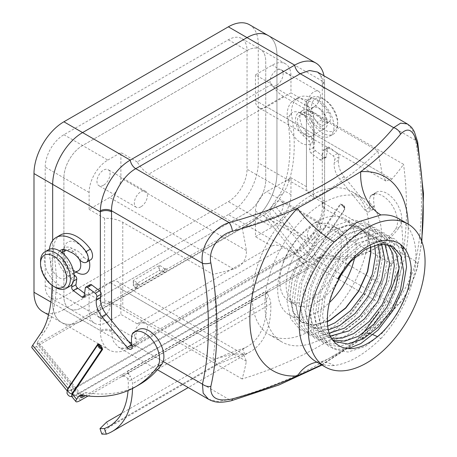 <?xml version="1.0" encoding="UTF-8"?>
<svg xmlns="http://www.w3.org/2000/svg" width="457" height="457" viewBox="0 0 457 457"><rect width="100%" height="100%" fill="white"/><g stroke="black" fill="none" stroke-linecap="round" stroke-linejoin="round"><path stroke-width="0.34" stroke-dasharray="2.29 1.71" d="M354.666 257.537A55.503 32.047 120 0 0 344.698 218.737A55.503 32.047 120 0 0 316.947 221.485A55.503 32.047 120 0 0 280.684 270.395A55.503 32.047 120 0 0 289.195 314.873A55.503 32.047 120 0 0 329.463 302.534M327.366 321.362L313.599 324.978L301.974 322.254L293.177 312.297L289.898 296.507L292.589 277.273L300.809 257.485L305.482 260.187L317.918 242.844L332.65 230.551L347.377 225.164L359.819 227.466L366.948 234.898L370.461 246.66M367.131 333.21A42.29 12.619 -137.2 0 0 361.807 334.61A42.29 12.619 -137.2 0 0 360.727 339.34A352.77 203.668 0 0 0 400.543 301.837C406.696 294.645 415.007 277.513 417.15 267.311A337.203 194.682 -120 0 0 421.543 240.748M249.505 24.735A42.29 24.415 -60 0 1 258.262 44.095L258.262 162.789A42.29 24.415 -60 0 1 228.357 214.584L247.048 225.375A42.29 24.415 120 0 0 276.948 173.58L276.948 54.886A42.29 24.415 120 0 0 268.19 35.526A42.29 24.415 -60 0 1 276.948 54.886L276.948 173.58A42.29 24.415 -60 0 1 247.048 225.375L82.58 320.328L247.048 225.375L294.708 252.887A42.29 24.415 120 0 0 324.596 202.183A42.29 24.415 120 0 0 324.607 201.091L324.607 82.397A42.29 24.415 120 0 0 324.596 81.329A42.29 24.415 120 0 0 324.002 75.822M50.938 302.06L52.675 303.06A42.29 24.415 120 0 0 61.432 322.419A42.29 24.415 120 0 0 82.58 320.328A42.29 24.415 -60 0 1 61.432 322.419A42.29 24.415 -60 0 1 52.675 303.06L52.675 240.548L52.675 303.06L100.334 330.577A42.29 24.415 120 0 0 100.351 331.645A42.29 24.415 120 0 0 109.092 349.936A42.29 24.415 120 0 0 130.239 347.84L294.708 252.887A7.929 4.576 60 0 1 296.267 250.293L296.267 250.293A7.929 4.576 60 0 1 300.232 250.682C313.268 243.524 324.927 223.439 324.607 208.649L324.607 87.795L322.745 78.113L317.455 72.04C320.197 73.149 321.814 77.319 322.288 84.556L322.288 84.556A7.929 4.576 180 0 1 324.596 81.329M89.121 311.154L63.889 296.587L82.58 307.378L247.048 212.425A26.432 15.258 120 0 0 265.734 180.052L265.734 61.358A26.432 15.258 120 0 0 260.262 49.259A26.432 15.258 120 0 0 247.048 50.567L82.58 145.52A26.432 15.258 120 0 0 63.889 177.893L63.889 296.587A26.432 15.258 120 0 0 69.361 308.686A26.432 15.258 120 0 0 82.58 307.378A26.432 15.258 -60 0 1 69.361 308.686A26.432 15.258 -60 0 1 63.889 296.587A26.432 15.258 -60 0 1 50.676 297.895A26.432 15.258 -60 0 1 45.203 285.796L45.203 167.102A26.432 15.258 -60 0 1 63.889 134.729L228.357 39.776A26.432 15.258 -60 0 1 241.57 38.468A26.432 15.258 -60 0 1 247.048 50.567L247.048 169.261A26.432 15.258 -60 0 1 228.357 201.634L63.889 296.587L63.889 177.893A26.432 15.258 -60 0 1 82.58 145.52L247.048 50.567A26.432 15.258 -60 0 1 260.262 49.259A26.432 15.258 -60 0 1 265.734 61.358L265.734 180.052A26.432 15.258 -60 0 1 247.048 212.425L82.58 307.378L107.812 321.945A26.432 15.258 -60 0 1 94.593 323.253A26.432 15.258 -60 0 1 89.121 311.154L89.121 294.245L109.68 282.375A15.858 9.157 -60 0 1 117.609 281.592A15.858 9.157 -60 0 1 120.894 288.853L120.894 314.393L107.812 321.945M407.336 123.933L412.534 129.971L415.516 140.276A329.925 190.483 60 0 1 415.516 261.13C413.499 274.531 402.72 295.822 393.66 304.625A7.929 5.855 -140.7 0 0 399.795 303.174L399.795 303.174A7.929 5.855 -140.7 0 0 400.543 301.837M111.548 320.665L111.548 331.656L113.387 341.322L118.626 347.366L126.463 348.88L135.763 345.641L300.232 250.682L393.66 304.625A345.155 199.275 180 0 1 229.197 399.578L217.738 401.514L208.495 399.247M100.334 291.595L100.334 330.577A7.929 4.576 180 0 1 111.548 330.577M324.607 88.875A7.929 4.576 180 0 1 322.288 85.636L322.288 84.556A7.929 4.576 180 0 0 324.607 87.795L415.516 140.276A7.929 3.433 169.9 0 1 417.709 142.121M324.607 207.569A7.929 4.576 180 0 1 322.288 204.33L322.288 205.41A7.929 4.576 180 0 0 324.607 208.649L415.516 261.13A7.929 5.49 -167.3 0 1 417.641 266.111L417.641 266.111A7.929 5.49 -167.3 0 1 417.15 267.311M408.181 224.107A111.994 64.66 -60 0 1 360.727 339.34L321.551 364.84M228.357 214.584L63.889 309.538L130.239 347.84A7.929 4.576 60 0 1 131.799 345.246A7.929 4.576 60 0 1 135.763 345.641L229.197 399.578A7.929 2.771 -105.3 0 0 231.282 400.755M212.939 359.253A324.676 187.45 -120 0 0 212.939 274.383L122.762 222.319A23.787 13.733 0 0 0 104.619 218.315L104.619 303.191A23.787 13.733 180 0 1 122.762 307.195L212.939 359.253A347.68 200.732 0 0 0 233.613 353.929L243.598 354.329L246.386 361.304A337.666 194.956 60 0 1 242.119 378.984A339.151 195.807 0 0 0 377.773 301.928A339.151 195.813 -120 0 0 382.023 284.231C383.931 276.531 387.21 269.79 391.866 264.015A347.68 200.732 0 0 0 403.571 249.196L313.393 197.133A23.787 13.733 180 0 1 306.43 187.421A23.787 13.733 180 0 1 306.464 186.656L306.464 101.78A23.787 13.733 0 0 0 306.43 102.545A23.787 13.733 0 0 0 313.393 112.256L403.571 164.32A347.68 200.732 180 0 1 391.866 179.138L385.851 181.035L382.023 173.46A339.151 195.813 -120 0 0 377.773 150.861L283.414 96.381A23.787 13.733 60 0 1 271.778 84.271L255.457 74.845L272.281 65.134A26.432 15.258 -60 0 1 285.494 63.826A26.432 15.258 -60 0 1 290.966 75.925L290.966 92.834L266.671 106.864A15.858 9.157 -60 0 1 258.742 107.646A15.858 9.157 -60 0 1 255.457 100.386L255.457 74.845M403.571 249.196A324.676 187.45 -120 0 0 403.571 164.32M271.778 84.271L137.214 161.961A23.787 13.733 -120 0 0 148.851 174.071L242.119 227.917A339.151 195.807 0 0 0 377.773 150.861M242.119 378.984L148.851 325.138A23.787 13.733 -120 0 0 137.214 323.813L120.894 314.393M137.214 323.813L271.778 246.123A23.787 13.733 60 0 1 283.414 247.448L377.773 301.928M290.966 194.619A26.432 15.258 -60 0 1 272.281 226.992L255.457 236.703L255.457 211.163A15.858 9.157 -60 0 1 266.671 191.74L290.966 177.71L290.966 194.619L247.048 169.261M306.464 186.656L290.966 177.71M306.464 101.78L290.966 92.834M107.812 160.087L120.894 152.535L120.894 178.076A15.858 9.157 -60 0 1 109.68 197.498L89.121 209.369L89.121 192.46A26.432 15.258 -60 0 1 107.812 160.087L63.889 134.729M137.214 161.961L120.894 152.535M104.619 218.315L89.121 209.369M104.619 303.191L89.121 294.245M271.778 246.123L255.457 236.703M242.119 227.917A337.666 194.956 60 0 1 246.386 250.527C246.774 259.587 242.513 265.763 233.613 269.053A347.68 200.732 180 0 1 212.939 274.383M323.259 337.889A82.597 47.688 120 0 0 377.214 265.106A82.597 47.688 120 0 0 364.555 198.921A82.597 47.688 120 0 0 323.259 203.011A82.597 47.688 120 0 0 268.762 277.65A82.597 47.688 120 0 0 281.958 341.979A82.597 47.688 120 0 0 323.259 337.889M310.589 227.529A43.609 25.181 120 0 0 282.1 265.957A43.609 25.181 120 0 0 288.784 300.906A43.609 25.181 120 0 0 332.399 275.725A43.609 25.181 120 0 0 332.399 225.37A43.609 25.181 120 0 0 310.589 227.529M310.589 195.699A82.597 47.688 120 0 0 256.634 268.482A82.597 47.688 120 0 0 269.293 334.667A82.597 47.688 120 0 0 351.89 286.979A82.597 47.688 120 0 0 351.89 191.609A82.597 47.688 120 0 0 310.589 195.699M316.947 362.178A42.29 32.144 85.8 0 1 319.129 361.921A42.29 32.144 85.8 0 1 334.193 365.543C348.868 363.486 364.435 354.495 380.898 338.58A42.29 12.619 -137.2 0 0 377.322 336.649M373.118 334.775A42.29 12.619 -137.2 0 0 370.661 333.941M362.727 333.61L361.807 334.61C354.695 341.825 348.114 347.32 342.059 351.085L335.638 355.078C326.235 360.042 320.734 362.321 319.129 361.921L316.198 361.75M327.418 317.284C327.595 304.848 331.234 292.137 338.34 279.158L338.905 279.484M342.516 271.944A43.609 25.181 120 0 0 338.751 229.037A43.609 25.181 120 0 0 316.947 231.196A43.609 25.181 120 0 0 288.453 269.63A43.609 25.181 120 0 0 295.142 304.573A43.609 25.181 120 0 0 338.751 279.393M327.715 326.092L316.261 327.926L306.607 325.201L297.77 315.199L294.479 299.346L297.187 280.027L305.482 260.187M370.701 246.552L367.171 234.755L360.013 227.306L347.514 224.993L332.725 230.402L317.935 242.747L305.436 260.164L300.809 257.485M338.34 279.158L337.797 278.844M411.214 267.996L407.53 291.246L397.573 313.359L382.817 332.696L365.469 346.297L348.114 352.061L333.359 349.079L323.407 337.792L319.717 319.883L322.819 298.055L332.193 275.605L346.36 255.931L363.132 241.993L379.898 235.892L394.071 238.537L400.521 244.375M348.228 348.6L337.649 349.297L328.686 346.383L318.735 335.095L315.044 317.187L318.146 295.359L327.52 272.909L341.693 253.235L358.459 239.297L375.226 233.196L389.398 235.835L398.767 246.791L401.869 264.363L398.184 285.848L388.227 307.961L373.472 327.303L356.123 340.899L338.768 346.663L324.013 343.687L314.062 332.399L310.377 314.49L313.473 292.663L322.848 270.213L337.02 250.533L353.787 236.6L370.553 230.499L384.725 233.139L394.094 244.089L397.196 261.661L393.511 283.151L383.554 305.265L368.805 324.601L351.45 338.203L334.096 343.967L319.346 340.991L309.389 329.697L305.704 311.788L308.801 289.961L318.175 267.516L332.348 247.837L349.114 233.904L365.88 227.803L380.053 230.442L389.427 241.393L392.523 258.965L388.838 280.455L378.887 302.568L364.132 321.905L346.777 335.507L329.428 341.27L314.673 338.289L304.716 327.001L301.032 309.092L304.134 287.264L313.502 264.82L327.675 245.141L344.441 231.202L361.207 225.107L375.38 227.746L384.754 238.697L387.856 256.268L384.166 277.759L374.214 299.866L359.459 319.209L342.104 332.81L324.756 338.568L310 335.592L300.043 324.304L296.359 306.396L299.461 284.568L308.829 262.118L323.002 242.444L339.768 228.506L356.534 222.405L370.707 225.044L380.081 236.001L383.183 253.572L379.493 275.063L369.542 297.17L354.786 316.512L337.432 330.108L320.083 335.872L305.327 332.896L295.371 321.608L291.686 303.699L294.788 281.872L304.156 259.422L318.329 239.742L335.095 225.809L351.867 219.708L366.034 222.348L375.408 233.304L378.51 250.87L374.826 272.361L364.869 294.474L350.113 313.816L332.759 327.412L315.41 333.176L300.655 330.2L290.698 318.906L287.013 300.997L290.115 279.176L299.484 256.725M332.833 340.202L325.293 330.222L322.511 315.53L325.218 296.216L333.473 276.348L345.966 258.93L360.762 246.591L375.551 241.176L388.044 243.49L390.278 245.021M332.679 339.985L329.965 338.688L321.134 328.686L317.838 312.834L320.546 293.514L328.8 273.652L341.293 256.234L356.089 243.889L370.878 238.48L383.372 240.793L387.627 244.209M331.616 338.323L325.298 335.992L316.461 325.99L313.165 310.137L315.878 290.818L324.127 270.95L336.62 253.532L351.416 241.193L366.206 235.783L378.699 238.097L384.765 243.781M330.422 336.026L320.625 333.296L311.788 323.293L308.498 307.441L311.206 288.121L319.454 268.253L331.948 250.836L346.743 238.497L361.533 233.081L374.026 235.401L381.664 243.752M329.32 333.222L315.953 330.594L307.115 320.597L303.825 304.739L306.533 285.425L314.782 265.557L327.281 248.14L342.07 235.801L356.86 230.385L369.353 232.699L378.316 244.158M328.394 329.925L311.28 327.898L302.443 317.895L299.152 302.043L301.86 282.729L310.109 262.861L322.608 245.443L337.397 233.099L352.187 227.689L364.686 230.002L370.901 235.921L374.677 245.066M276.576 216.955A9.249 5.341 -60 0 1 271.949 217.412A9.249 5.341 -60 0 1 271.949 206.73A9.249 5.341 -60 0 1 281.204 201.388A9.249 5.341 -60 0 1 282.62 208.803A9.249 5.341 -60 0 1 276.576 216.955M276.576 85.31A9.249 5.341 -60 0 1 271.949 85.773A9.249 5.341 -60 0 1 271.949 75.091A9.249 5.341 -60 0 1 281.204 69.75A9.249 5.341 -60 0 1 282.62 77.159A9.249 5.341 -60 0 1 276.576 85.31M103.51 316.872A9.249 5.341 -60 0 1 98.883 317.329A9.249 5.341 -60 0 1 98.883 306.653A9.249 5.341 -60 0 1 108.138 301.312A9.249 5.341 -60 0 1 109.554 308.721A9.249 5.341 -60 0 1 103.51 316.872M103.51 185.228A9.249 5.341 -60 0 1 98.883 185.691A9.249 5.341 -60 0 1 98.883 175.008A9.249 5.341 -60 0 1 108.138 169.667A9.249 5.341 -60 0 1 109.554 177.076A9.249 5.341 -60 0 1 103.51 185.228M313.953 106.892A9.249 5.341 -60 0 1 309.332 107.349A9.249 5.341 -60 0 1 309.332 96.667A9.249 5.341 -60 0 1 318.58 91.326A9.249 5.341 -60 0 1 319.997 98.741A9.249 5.341 -60 0 1 313.953 106.892M140.893 206.81A9.249 5.341 -60 0 1 136.266 207.267A9.249 5.341 -60 0 1 136.266 196.59A9.249 5.341 -60 0 1 145.515 191.249A9.249 5.341 -60 0 1 146.931 198.658A9.249 5.341 -60 0 1 140.893 206.81M140.893 338.454A9.249 5.341 -60 0 1 136.266 338.911A9.249 5.341 -60 0 1 136.266 328.229A9.249 5.341 -60 0 1 145.515 322.888A9.249 5.341 -60 0 1 146.931 330.302A9.249 5.341 -60 0 1 140.893 338.454M313.953 238.537A9.249 5.341 -60 0 1 309.332 238.994A9.249 5.341 -60 0 1 309.332 228.311A9.249 5.341 -60 0 1 318.58 222.97A9.249 5.341 -60 0 1 319.997 230.385A9.249 5.341 -60 0 1 313.953 238.537M63.889 309.538A42.29 24.415 -60 0 1 42.747 311.634M305.922 115.81A11.945 6.895 60 0 1 314.347 131.062A11.945 6.895 60 0 1 311.891 135.906A11.945 6.895 60 0 1 299.946 129.011A11.945 6.895 60 0 1 299.946 115.215A11.945 6.895 60 0 1 305.367 115.512A11.945 6.895 60 0 1 305.922 115.81M301.249 113.473A18.103 10.454 60 0 1 314.022 136.597A18.103 10.454 60 0 1 300.969 142.875A18.103 10.454 60 0 1 288.447 121.191A18.103 10.454 60 0 1 300.409 113.022A18.103 10.454 60 0 1 301.249 113.473M319.003 108.258A11.945 6.895 60 0 1 326.806 118.78A11.945 6.895 60 0 1 324.973 128.348A11.945 6.895 60 0 1 313.028 121.453A11.945 6.895 60 0 1 313.028 107.663A11.945 6.895 60 0 1 319.003 108.258M319.003 100.746A21.142 12.208 60 0 1 332.816 119.374A21.142 12.208 60 0 1 329.571 136.317A21.142 12.208 60 0 1 308.429 124.11A21.142 12.208 60 0 1 308.429 99.695A21.142 12.208 60 0 1 319.003 100.746M322.739 98.586A21.142 12.208 -120 0 0 312.165 97.535A21.142 12.208 -120 0 0 312.165 121.956A21.142 12.208 -120 0 0 333.313 134.164A21.142 12.208 -120 0 0 337.689 124.481A21.142 12.208 -120 0 0 322.739 98.586L324.607 99.666A18.503 10.682 60 0 1 337.689 122.322A18.503 10.682 60 0 1 324.607 129.879A18.503 10.682 60 0 1 311.525 107.218A18.503 10.682 60 0 1 324.607 99.666L322.739 98.586M63.146 249.545A14.658 8.466 60 0 1 64.968 247.745A14.658 8.466 60 0 1 71.823 248.208A52.863 30.522 -120 0 0 75.439 249.899A16.161 9.329 60 0 1 83.894 257.251L79.592 259.73A11.945 6.895 -120 0 0 66.328 250.099A11.945 6.895 -120 0 0 63.871 254.937A11.945 6.895 -120 0 0 72.297 270.19A11.945 6.895 -120 0 0 72.852 270.487A11.945 6.895 -120 0 0 78.273 270.784M89.246 260.621A18.103 10.454 -120 0 0 75.548 242.227A18.103 10.454 -120 0 0 64.197 249.402A18.103 10.454 -120 0 0 76.97 272.526A18.103 10.454 -120 0 0 77.81 272.978M59.216 277.747A11.945 6.895 -120 0 0 65.191 278.336A11.945 6.895 -120 0 0 65.191 264.546A11.945 6.895 -120 0 0 53.246 257.651A11.945 6.895 -120 0 0 51.413 267.219A11.945 6.895 -120 0 0 59.216 277.747M48.648 249.682A21.142 12.208 -120 0 0 45.403 266.625A21.142 12.208 -120 0 0 59.216 285.259A21.142 12.208 -120 0 0 69.79 286.305M55.48 287.413A21.142 12.208 60 0 1 40.53 261.518M72.086 284.208L72.452 281.672A2.645 1.525 -120 0 0 70.909 278.324A16.161 9.329 60 0 1 68.339 275.988A52.863 30.522 -120 0 0 64.928 272.578A14.658 8.466 60 0 1 59.667 250.996M49.402 249.299A33.344 19.251 -120 0 0 49.23 254.149A160.841 92.862 60 0 1 52.012 285.299M340.202 203.999A0.663 0.52 34 0 0 340.768 204.296A3.702 2.908 -146 0 1 344.652 209.055L314.519 253.692C311.92 257.16 308.247 260.416 303.494 263.461C301.449 263.026 300.158 261.438 299.609 258.702C304.379 255.674 308.058 252.418 310.64 248.939L340.768 204.296L341.956 204.685L340.202 203.999L310.069 248.642C307.561 252.024 303.991 255.189 299.358 258.125L71.68 389.593L36.469 346.463L135.146 289.487L135.706 288.973L135.209 286.676L137.488 283.3A9.203 5.313 -120 0 0 133.438 280.724L133.438 285.716A7.403 4.273 60 0 1 135.209 286.676M161.378 271.567L163.657 268.19A9.203 5.313 -120 0 0 163.657 268.19A2.645 2.079 34 0 0 167.153 269.11L163.663 268.196L165.394 270.321L139.231 285.431A2.645 1.525 60 0 1 139.031 285.168L165.2 270.058A9.203 5.313 -120 0 0 163.663 268.196A9.203 5.313 -120 0 0 159.602 265.62L158.853 265.751L158.853 270.715L159.602 270.613A7.403 4.273 60 0 1 161.378 271.567L165.051 272.223L263.735 215.253L298.941 258.382A0.663 0.383 60 0 1 299.181 258.965L299.598 258.713C300.123 261.455 301.42 263.043 303.477 263.466L75.382 395.156C73.251 394.774 71.96 393.191 71.503 390.404L299.181 258.965M71.263 389.815L71.286 389.804A0.663 0.406 63.3 0 1 71.503 390.404L71.486 390.409A0.663 0.411 -118.9 0 0 71.263 389.815L67.139 390.855L67.288 390.301L71.486 390.409C71.926 393.209 73.223 394.791 75.371 395.162A0.663 0.411 58.8 0 1 75.862 395.408L303.905 263.746A0.663 0.348 61.1 0 0 303.477 263.466L303.494 263.461A0.663 0.354 58.9 0 1 303.934 263.729C308.555 260.77 312.125 257.611 314.644 254.246A0.663 0.52 34 0 1 314.519 253.692A3.702 2.908 34 0 0 310.64 248.939A0.663 0.52 34 0 1 310.069 248.642L274.868 205.519A10.574 2.336 -39.2 0 1 263.735 215.253M314.856 261.507A5.284 1.171 -39.2 0 1 309.286 266.374L269.104 289.572L267.008 292.68L308.167 268.916A10.574 2.336 140.8 0 0 318.877 259.433L320.523 256.994A10.574 6.107 60 0 1 321.757 255.829A10.574 6.107 60 0 1 324.504 255.4A204.011 117.786 -120 0 0 377.511 247.117A204.011 117.786 -120 0 0 399.738 226.832A21.142 12.208 -120 0 0 396.025 202.262A21.142 12.208 -120 0 0 376.294 192.311A21.142 12.208 -120 0 0 374.706 193.551L374.563 193.991A26.432 15.258 -120 0 0 374.294 205.958A4.884 2.822 60 0 1 373.403 209.289A4.884 2.822 60 0 1 369.267 207.558L344.155 176.796A15.858 9.157 60 0 1 338.551 160.316L339.054 156.808A2.645 1.525 -120 0 0 337.489 153.443L329.68 147.56A2.645 1.525 -120 0 0 328.075 147.245A2.645 1.525 -120 0 0 327.549 148.142L326.332 156.671A2.645 1.525 60 0 1 325.801 157.568A2.645 1.525 60 0 1 324.202 157.248L315.45 150.656A2.645 1.525 60 0 1 313.885 147.297L314.667 141.83A2.645 1.525 -120 0 0 313.125 138.482A16.161 9.329 60 0 1 310.554 136.146A52.863 30.522 -120 0 0 307.144 132.736A14.658 8.466 60 0 1 302.888 110.383A14.658 8.466 60 0 1 309.737 110.845A52.863 30.522 -120 0 0 313.359 112.536A16.161 9.329 60 0 1 321.808 119.888A8.689 5.016 -120 0 0 328.669 122.396A8.689 5.016 -120 0 0 328.309 111.765A33.344 19.251 -120 0 0 298.318 97.667A33.344 19.251 -120 0 0 291.446 114.307A160.841 92.862 60 0 1 289.578 179.315A105.721 61.038 60 0 1 283.083 193.345L278.781 195.83L270.841 207.592L314.856 261.507L316.221 259.479A10.574 6.107 60 0 1 317.455 258.308A10.574 6.107 60 0 1 320.203 257.879A204.011 117.786 -120 0 0 373.215 249.596A204.011 117.786 -120 0 0 395.442 229.311A21.142 12.208 -120 0 0 391.723 204.742A21.142 12.208 -120 0 0 371.992 194.791A21.142 12.208 -120 0 0 370.41 196.036L370.261 196.476A26.432 15.258 -120 0 0 369.999 208.443A4.884 2.822 60 0 1 369.102 211.768A4.884 2.822 60 0 1 364.966 210.043L339.854 179.275A15.858 9.157 60 0 1 334.256 162.801L334.758 159.293A2.645 1.525 -120 0 0 333.187 155.928L325.378 150.045A2.645 1.525 -120 0 0 323.779 149.725A2.645 1.525 -120 0 0 323.248 150.621L322.031 159.15A2.645 1.525 60 0 1 321.505 160.047A2.645 1.525 60 0 1 319.9 159.733L311.154 153.141A2.645 1.525 60 0 1 309.589 149.776L310.366 144.309A2.645 1.525 -120 0 0 308.823 140.967A16.161 9.329 60 0 1 306.259 138.625A52.863 30.522 -120 0 0 302.842 135.215A14.658 8.466 60 0 1 298.592 112.868A14.658 8.466 60 0 1 305.442 113.33A52.863 30.522 -120 0 0 309.058 115.021A16.161 9.329 60 0 1 317.512 122.373A8.689 5.016 -120 0 0 324.373 124.875A8.689 5.016 -120 0 0 324.007 114.244A33.344 19.251 -120 0 0 294.022 100.146A33.344 19.251 -120 0 0 287.145 116.786A160.841 92.862 60 0 1 285.277 181.795A105.721 61.038 60 0 1 278.781 195.83M308.167 268.916L80.072 400.606M36.469 346.463A10.574 2.336 -39.2 0 1 31.933 347.731M71.915 390.175A0.663 0.383 60 0 0 71.68 389.593L71.286 389.804M71.715 396.453L75.862 395.408M60.404 235.029A33.344 19.251 -120 0 0 53.526 251.67A160.841 92.862 60 0 1 51.658 316.678A105.721 61.038 60 0 1 45.163 330.708L37.223 342.47A5.284 1.171 140.8 0 0 36.863 343.658A5.284 1.171 140.8 0 0 39.131 343.024L137.254 286.373L135.146 289.487L165.051 272.223L167.153 269.11L265.277 212.459A5.284 1.171 140.8 0 0 270.841 207.592M274.868 205.519L283.083 193.345M132.524 388.473A98.386 56.805 -120 0 0 132.507 383.737A12.373 7.146 -120 0 0 130.154 375.825L127.863 379.219A6.387 3.685 60 0 1 128.274 381.458A92.4 53.349 60 0 1 128.051 390.586M267.008 292.68L266.054 293.485C265.134 294.999 265.169 296.959 266.168 299.369A6.387 3.685 60 0 1 266.574 301.609A92.4 53.349 60 0 1 247.477 346.463A92.4 53.349 60 0 1 242.713 348.697C234.47 351.05 225.267 354.626 215.098 359.419L216.966 364.886C227.072 360.082 236.292 356.551 244.621 354.301A98.386 56.805 -120 0 0 250.47 351.65A98.386 56.805 -120 0 0 270.807 303.888A12.373 7.146 -120 0 0 268.459 295.976L267.602 293.845A5.284 4.153 -146 0 1 267.985 290.606A5.284 4.153 -146 0 1 269.104 289.572M88.047 396.002L121.231 376.842L123.327 373.735L85.316 395.682M82.032 395.208L82.603 394.357A10.574 6.107 60 0 1 83.837 393.186A10.574 6.107 60 0 1 86.584 392.757A204.011 117.786 -120 0 0 139.596 384.48M74.103 274.925A16.161 9.329 60 0 1 72.64 273.503A52.863 30.522 -120 0 0 69.224 270.093A14.658 8.466 60 0 1 62.078 252.55M83.894 257.251A8.689 5.016 -120 0 0 90.754 259.753M49.23 254.149L53.526 251.67M138.374 329.668A21.142 12.208 -120 0 0 136.792 330.914L136.643 331.354A26.432 15.258 -120 0 0 136.38 343.321A4.884 2.822 60 0 1 135.483 346.646A4.884 2.822 60 0 1 132.056 345.669M132.49 333.393L136.792 330.914M90.155 284.602A2.645 1.525 -120 0 0 89.629 285.499L88.412 294.028A2.645 1.525 60 0 1 87.887 294.925A2.645 1.525 60 0 1 86.282 294.611L84.568 293.32M340.768 204.296L341.013 204.21C342.756 205.022 344.938 204.536 344.681 208.992L344.178 207.632L344.778 209.603L314.644 254.246L318.877 259.433M139.231 285.431L137.494 283.306L137.808 285.853L137.254 286.373A2.645 2.079 34 0 0 137.814 285.853A2.645 2.079 34 0 0 137.488 283.3A9.203 5.313 -120 0 0 137.488 283.3A9.203 5.313 -120 0 1 139.031 285.168M123.327 373.735A5.284 4.153 -146 0 1 128.606 374.094L130.154 375.825M128.954 373.889A12.373 7.146 -120 0 0 127.155 371.678A2.645 1.525 60 0 1 126.966 371.461L128.954 373.889L128.606 374.094M126.966 371.461L265.271 291.612L267.254 294.045L267.602 293.845M321.808 119.888L317.512 122.373M328.309 111.765L324.007 114.244M291.446 114.307L287.145 116.786M374.706 193.551L370.41 196.036M127.863 379.219C126.8 376.854 125.012 375.905 122.505 376.362L265.905 293.685L267.985 290.606M267.254 294.045A12.373 7.146 -120 0 0 265.46 291.829L127.155 371.678M216.966 364.886L108.566 427.472L106.698 422.005M101.86 434.11L108.566 427.472M215.098 359.419L121.631 413.379M122.505 376.362L121.231 376.842M158.853 265.751L133.438 280.427L133.438 285.391L158.853 270.715M133.438 285.716L133.438 285.391L133.438 285.716M75.839 395.425A0.663 0.411 61.1 0 0 75.371 395.162L71.749 396.499M341.013 204.21L344.132 207.781L344.681 208.998M299.358 258.125A0.663 0.354 59 0 1 299.609 258.702L299.598 258.713A0.663 0.36 56.9 0 0 299.329 258.142M163.183 361.47L131.667 343.27M128.52 341.453L111.548 331.656A7.929 4.576 180 0 0 100.351 331.645M258.262 44.095L324.607 82.397A7.929 4.576 180 0 0 322.288 85.636L322.288 204.33A7.929 4.576 180 0 1 324.607 201.091L258.262 162.789M157.397 369.747L118.626 347.366C121.465 348.04 121.311 350.125 131.799 345.246L296.267 250.293C309.697 243.313 323.47 218.909 322.288 205.41A7.929 4.576 180 0 1 324.596 202.183M313.393 197.133L313.393 112.256M283.414 96.381L148.851 174.071M122.762 222.319L122.762 307.195M148.851 325.138L283.414 247.448M272.281 226.992L228.357 201.634M290.966 75.925L272.281 65.134M89.121 192.46L45.203 167.102M380.898 338.58A82.597 47.688 120 0 0 398.841 218.714M316.244 361.778A82.597 47.688 120 0 0 334.193 365.543M327.372 321.631L313.582 325.241L301.934 322.505L293.097 312.502L289.807 296.65L292.514 277.33L300.763 257.462M382.023 284.231L255.457 211.163M391.866 264.015L266.671 191.74M391.866 179.138L266.671 106.864M382.023 173.46L255.457 100.386M246.386 361.304L120.894 288.853M233.613 353.929L109.68 282.375M246.386 250.527L120.894 178.076M233.613 269.053L109.68 197.498M45.203 285.796L63.889 296.587M228.357 39.776L247.048 50.567M80.301 400.155L76.239 395.185A0.663 0.383 60 0 0 75.788 394.917M303.054 263.706A0.663 0.383 60 0 1 303.505 263.975L307.567 268.945M244.621 354.301L242.713 348.697M266.168 299.369L268.459 295.976M81.169 395.185L82.603 394.357M70.909 278.324L74.165 276.445M68.339 275.988L72.64 273.503M64.928 272.578L69.224 270.093M67.522 250.687L71.823 248.208M71.143 252.378L75.439 249.899M47.357 319.157L51.658 316.678M40.867 333.187L45.163 330.708M320.523 256.994L316.221 259.479M82.289 395.242L86.584 392.757M132.347 333.833L136.643 331.354M132.079 345.8L136.38 343.321M85.333 287.984L89.629 285.499M84.111 296.513L88.412 294.028M84.214 295.805L86.282 294.611M72.452 281.672L73.6 281.004M81.232 396.385L37.223 342.47M344.178 207.632L341.716 204.616M39.131 343.024L81.894 395.408M309.286 266.374L265.277 212.459M310.554 136.146L306.259 138.625M313.125 138.482L308.823 140.967M307.144 132.736L302.842 135.215M309.737 110.845L305.442 113.33M313.359 112.536L309.058 115.021M289.578 179.315L285.277 181.795M324.504 255.4L320.203 257.879M399.738 226.832L395.442 229.311M374.563 193.991L370.261 196.476M374.294 205.958L369.999 208.443M369.267 207.558L364.966 210.043M344.155 176.796L339.854 179.275M338.551 160.316L334.256 162.801M339.054 156.808L334.758 159.293M337.489 153.443L333.187 155.928M329.68 147.56L325.378 150.045M327.549 148.142L323.248 150.621M326.332 156.671L322.031 159.15M324.202 157.248L319.9 159.733M315.45 150.656L311.154 153.141M313.885 147.297L309.589 149.776M314.667 141.83L310.366 144.309M266.574 301.609L128.274 381.458M270.807 303.888L132.507 383.737M159.602 270.613L159.602 265.62M341.956 204.685L344.418 207.701A3.039 2.388 34 0 0 341.956 204.685M344.652 209.055A0.663 0.52 34 0 0 344.778 209.603M289.195 314.873L301.974 322.254M344.698 218.737L359.819 227.466M109.092 349.936L48.516 314.964M421.828 241.513L417.641 266.111C416.481 271.795 413.654 279.198 409.175 288.316C406.873 293.074 403.742 298.027 399.795 303.174L365.743 336.346L321.934 365.063M285.494 63.826L241.57 38.468M94.593 323.253L50.676 297.895M306.43 102.545L306.43 187.421M269.293 334.667L281.958 341.979M351.89 191.609L364.555 198.921M398.807 218.697L401.686 224.478L403.217 246.78M403.04 248.602L401.669 257.628M401.594 258.011L399.007 268.705M390.621 291.149L379.121 312.12M288.784 300.906L295.142 304.573M332.399 225.37L338.751 229.037M385.851 181.035L258.742 107.646M243.598 354.329L117.609 281.592M318.58 91.326L281.204 69.75M309.332 107.349L271.949 85.773M145.515 191.249L108.138 169.667M136.266 207.267L98.883 185.691M145.515 322.888L108.138 301.312M136.266 338.911L98.883 317.329M318.58 222.97L281.204 201.388M309.332 238.994L271.949 217.412M305.367 115.512L300.409 113.022M314.347 131.062L314.022 136.597M313.028 107.663L299.946 115.215M324.973 128.348L311.891 135.906M312.165 97.535L308.429 99.695M333.313 134.164L329.571 136.317M337.689 122.322L337.689 124.481M72.852 270.487L76.022 272.081M63.871 254.937L64.083 251.396M65.191 278.336L73.914 273.297M53.246 257.651L61.969 252.612M60.672 250.225L64.968 247.745M79.541 395.671L83.837 393.186M131.182 349.131L135.483 346.646M83.585 297.41L87.887 294.925M302.888 110.383L298.592 112.868M328.669 122.396L324.373 124.875M298.318 97.667L294.022 100.146M321.757 255.829L317.455 258.308M377.511 247.117L373.215 249.596M376.294 192.311L371.992 194.791M373.403 209.289L369.102 211.768M328.075 147.245L323.779 149.725M325.801 157.568L321.505 160.047M80.878 397.567L36.863 343.658M250.47 351.65L188.255 387.565M247.477 346.463L109.172 426.312M137.814 285.853L135.706 288.973M133.284 280.604L133.284 285.574M71.698 396.442L72.217 396.436"/><path stroke-width="0.69" d="M329.463 302.534A55.503 32.047 120 0 0 354.666 257.537M370.461 246.66L370.73 252.538L367.451 271.435L358.648 290.88L345.623 307.892L330.314 319.843L327.366 321.362M421.543 240.748A337.203 194.682 -120 0 0 417.15 143.789C413.602 129.702 408.067 126.503 400.543 134.204A352.77 203.668 180 0 1 360.727 171.706A111.994 64.66 -60 0 1 408.181 224.107M48.516 314.964L42.747 311.634A42.29 24.415 -60 0 1 33.989 292.274L33.989 173.574L52.675 184.365L52.675 240.548L52.675 184.365A42.29 24.415 -60 0 1 82.58 132.576A42.29 24.415 120 0 0 52.675 184.365L100.334 211.882L100.334 291.595M33.989 173.574A42.29 24.415 -60 0 1 63.889 121.785L228.357 26.826L247.048 37.617L82.58 132.576L247.048 37.617A42.29 24.415 -60 0 1 268.19 35.526A42.29 24.415 120 0 0 247.048 37.617L294.708 65.134L130.239 160.087A42.29 24.415 120 0 0 100.351 210.797A42.29 24.415 120 0 0 100.334 211.882A7.929 4.576 180 0 1 111.548 211.882L111.548 320.665M400.543 134.204A7.929 5.855 -140.7 0 0 393.66 127.663L400.658 123.15L407.33 123.933L317.455 72.04L309.56 70.492L300.232 73.72L135.763 168.673C122.727 175.831 111.228 196.007 111.548 210.803L111.548 211.882M407.33 123.933L407.336 123.933C412.517 127.686 411.951 127.931 414.316 131.633L417.709 142.121A7.929 3.433 169.9 0 1 417.15 143.789M210.848 262.895A337.203 194.682 60 0 1 210.848 386.416C209.946 397.938 217.144 402.097 232.447 398.887A352.77 203.668 0 0 0 297.398 375.9A111.994 64.66 -60 0 1 249.87 319.523A111.994 64.66 -60 0 1 297.398 208.266A352.77 203.668 180 0 1 232.447 231.253C219.097 234.287 207.958 249.79 210.848 262.895A7.929 3.433 169.9 0 1 202.451 263.289C199.589 247.071 212.996 227.295 229.197 222.616L135.763 168.673A7.929 4.576 60 0 1 130.239 160.087L63.889 121.785M157.397 369.747L208.501 399.252L203.165 393.14L202.451 384.137L163.183 361.47M324.002 75.822A42.29 24.415 120 0 0 315.85 63.037A42.29 24.415 120 0 0 294.708 65.134A7.929 4.576 60 0 0 300.232 73.72L393.66 127.663A345.155 199.275 0 0 1 229.197 222.616A7.929 2.771 -105.3 0 1 232.447 231.253M334.193 241.913A42.29 12.619 -137.2 0 1 297.398 208.266C320.568 195.47 341.682 183.286 360.727 171.706A42.29 32.144 85.8 0 0 380.898 214.95L356.717 222.325L334.193 241.913A82.597 47.688 120 0 0 316.244 361.778L325.361 367.04A82.597 47.688 120 0 0 407.958 319.352A82.597 47.688 120 0 0 407.958 223.976A82.597 47.688 120 0 0 366.663 228.066A82.597 47.688 120 0 0 312.702 300.855A82.597 47.688 120 0 0 325.361 367.04M210.848 386.416A7.929 5.49 -167.3 0 1 202.451 384.137A329.925 190.483 -120 0 0 202.451 263.289L111.548 210.803A7.929 4.576 180 0 0 100.351 210.797M321.551 364.84L297.398 375.9A42.29 32.144 85.8 0 1 316.947 362.178M208.501 399.252C214.63 402.417 219.349 403.32 231.282 400.755L231.282 400.755A7.929 2.771 -105.3 0 0 232.447 398.887M337.797 278.844L338.905 279.484A55.503 32.047 120 0 0 327.418 317.284L327.383 322.025C327.818 347.543 349.211 356.317 371.164 341.213C393.186 327.343 411.694 293.166 411.214 267.996C409.238 248.322 399.949 239.137 383.343 240.439C366.051 243.764 350.873 256.566 337.797 278.844M377.322 336.649A42.29 12.619 -137.2 0 0 373.118 334.775M370.661 333.941A42.29 12.619 -137.2 0 0 367.131 333.21M338.751 279.393A43.609 25.181 120 0 0 342.516 271.944M400.521 244.375L405.131 254.395L406.541 267.059L402.857 288.55L392.9 310.657L378.145 330L360.796 343.601L348.228 348.6M338.146 279.044L350.639 261.627L365.429 249.288L380.224 243.872L392.717 246.186L400.972 255.851L403.68 271.367L400.383 290.349L391.552 309.88L378.47 326.961L363.098 338.963L347.72 344.035L334.638 341.385L332.833 340.202M390.278 245.021L396.899 254.652L399.007 268.67L395.711 287.653L386.879 307.178L373.797 324.259L358.425 336.266L344.807 341.139L332.679 339.985M387.627 244.209L392.752 253.515L394.334 265.974L391.043 284.951L382.206 304.482L369.125 321.562L353.752 333.57L342.293 338.043L331.616 338.323M384.765 243.781L389.661 263.278L386.371 282.255L377.533 301.786L364.452 318.866L349.079 330.868L330.422 336.026M381.664 243.752L384.988 260.576L381.698 279.558L372.861 299.089L359.779 316.17L344.407 328.172L329.32 333.222M378.316 244.158L380.315 257.879L377.025 276.862L368.188 296.393L355.106 313.468L339.734 325.475L328.394 329.925M374.677 245.066L375.643 255.183L372.352 274.166L363.515 293.691L350.439 310.771L335.061 322.779L327.715 326.092M228.357 26.826A42.29 24.415 -60 0 1 249.505 24.735L315.85 63.037M73.914 273.297L78.273 270.784A11.945 6.895 -120 0 0 79.592 259.725A8.689 5.016 -120 0 0 86.453 262.238A8.689 5.016 -120 0 0 86.093 251.607A33.344 19.251 -120 0 0 56.102 237.509A33.344 19.251 -120 0 0 49.402 249.299M76.022 272.081L77.81 272.978A18.103 10.454 -120 0 0 89.246 260.621M66.054 288.464L69.79 286.305A21.142 12.208 -120 0 0 69.79 261.89A21.142 12.208 -120 0 0 48.648 249.682L44.906 251.841A21.142 12.208 60 0 1 66.054 264.049A21.142 12.208 60 0 1 66.054 288.464A21.142 12.208 60 0 1 55.48 287.413L53.612 286.339A18.503 10.682 -120 0 0 66.693 278.781A18.503 10.682 -120 0 0 53.612 256.126A18.503 10.682 -120 0 0 40.53 263.678A18.503 10.682 -120 0 0 53.612 286.339L55.48 287.413M40.53 263.678L40.53 261.518A21.142 12.208 60 0 1 44.906 251.841M71.726 396.476L71.863 393.791A0.663 0.52 34 0 1 72.429 394.088L102.602 349.388L102.002 347.411L101.305 348.023L98.843 345.006L99.54 344.395L98.026 343.778A0.663 0.52 -146 0 1 98.152 344.332L67.979 389.038L67.282 390.312L67.008 393.249C68.167 395.813 69.904 396.876 72.212 396.436L71.698 396.442L72.429 394.088L76.662 399.275L78.307 396.836A10.574 6.107 60 0 1 79.541 395.671A10.574 6.107 60 0 1 82.289 395.242A204.011 117.786 -120 0 0 135.295 386.959A204.011 117.786 -120 0 0 157.522 366.674A21.142 12.208 -120 0 0 153.809 342.104A21.142 12.208 -120 0 0 134.072 332.153A21.142 12.208 -120 0 0 132.49 333.393L132.347 333.833A26.432 15.258 -120 0 0 132.079 345.8A4.884 2.822 60 0 1 131.182 349.131A4.884 2.822 60 0 1 127.052 347.4L101.934 316.638A15.858 9.157 60 0 1 96.336 300.158L96.838 296.65A2.645 1.525 -120 0 0 95.273 293.285L87.464 287.402A2.645 1.525 -120 0 0 85.859 287.087A2.645 1.525 -120 0 0 85.333 287.984L84.111 296.513A2.645 1.525 60 0 1 83.585 297.41A2.645 1.525 60 0 1 81.986 297.09L73.234 290.498A2.645 1.525 60 0 1 71.669 287.139L72.086 284.208M59.667 250.996A14.658 8.466 60 0 1 60.672 250.225A14.658 8.466 60 0 1 67.522 250.687A52.863 30.522 -120 0 0 71.143 252.378A16.161 9.329 60 0 1 79.592 259.73M52.012 285.299A160.841 92.862 60 0 1 47.357 319.157A105.721 61.038 60 0 1 40.867 333.187L32.647 345.361L67.853 388.484L98.026 343.778M67.133 390.844L67.853 388.484A0.663 0.52 34 0 1 67.979 389.038A3.702 2.908 -146 0 0 71.863 393.791L102.037 349.091A3.702 2.908 -146 0 1 98.152 344.332L98.843 345.006A3.039 2.388 34 0 0 101.305 348.023L102.037 349.091A0.663 0.52 34 0 1 102.602 349.388M67.11 390.821L31.933 347.731A10.574 2.336 -39.2 0 1 32.647 345.361M76.662 399.275A10.574 2.336 140.8 0 0 75.948 401.64A10.574 2.336 140.8 0 0 80.072 400.606L88.047 396.002M128.051 390.586A92.4 53.349 60 0 1 109.172 426.312A92.4 53.349 60 0 1 104.407 428.546L106.321 434.15A98.386 56.805 -120 0 0 112.171 431.494A98.386 56.805 -120 0 0 132.524 388.473M85.316 395.682L83.145 396.933A5.284 1.171 -39.2 0 1 80.878 397.567A5.284 1.171 -39.2 0 1 81.232 396.385L82.032 395.208M84.568 293.32L77.536 288.019A2.645 1.525 60 0 1 75.971 284.654L76.747 279.187A2.645 1.525 -120 0 0 75.205 275.845A16.161 9.329 60 0 1 74.103 274.925M62.078 252.55A14.658 8.466 60 0 1 63.146 249.545M86.453 262.238L90.754 259.753A8.689 5.016 -120 0 0 90.389 249.128A33.344 19.251 -120 0 0 60.404 235.029L56.102 237.509M86.093 251.607L90.389 249.128M135.295 386.959L139.596 384.48A204.011 117.786 -120 0 0 161.824 364.189A21.142 12.208 -120 0 0 158.105 339.625A21.142 12.208 -120 0 0 138.374 329.668L134.072 332.153M132.056 345.669A4.884 2.822 60 0 1 131.348 344.921L106.235 314.159A15.858 9.157 60 0 1 100.637 297.678L101.134 294.171A2.645 1.525 -120 0 0 99.569 290.806L91.76 284.922A2.645 1.525 -120 0 0 90.155 284.602L85.859 287.087M106.321 434.15L101.86 434.11L99.992 428.62L104.407 428.546M121.631 413.379L106.698 422.005L99.992 428.62M131.667 343.27L128.52 341.453M407.958 223.976L398.841 218.714A82.597 47.688 120 0 0 380.898 214.95M370.701 246.552L370.97 252.487L367.679 271.464L358.842 290.995L345.766 308.075L330.388 320.077L327.372 321.631M33.989 292.274L50.938 302.06M99.54 344.395L102.002 347.411M78.307 396.836L81.169 395.185M74.165 276.445L75.205 275.845M157.522 366.674L161.824 364.189M127.052 347.4L131.348 344.921M101.934 316.638L106.235 314.159M96.336 300.158L100.637 297.678M96.838 296.65L101.134 294.171M95.273 293.285L99.569 290.806M87.464 287.402L91.76 284.922M81.986 297.09L84.214 295.805M73.234 290.498L77.536 288.019M71.669 287.139L75.971 284.654M73.6 281.004L76.747 279.187M81.894 395.408L83.145 396.933M417.709 142.121L423.49 193.648L421.828 241.513M231.282 400.755L278.976 384.983L321.934 365.063M403.217 246.78L403.04 248.602M401.669 257.628L401.594 258.011M399.007 268.705L390.621 291.149M379.121 312.12L362.727 333.61M64.083 251.396L64.186 249.591M61.969 252.612L66.282 250.122M75.948 401.64L71.715 396.453M188.255 387.565L112.171 431.494M67.288 390.301L67.162 390.889"/></g></svg>
